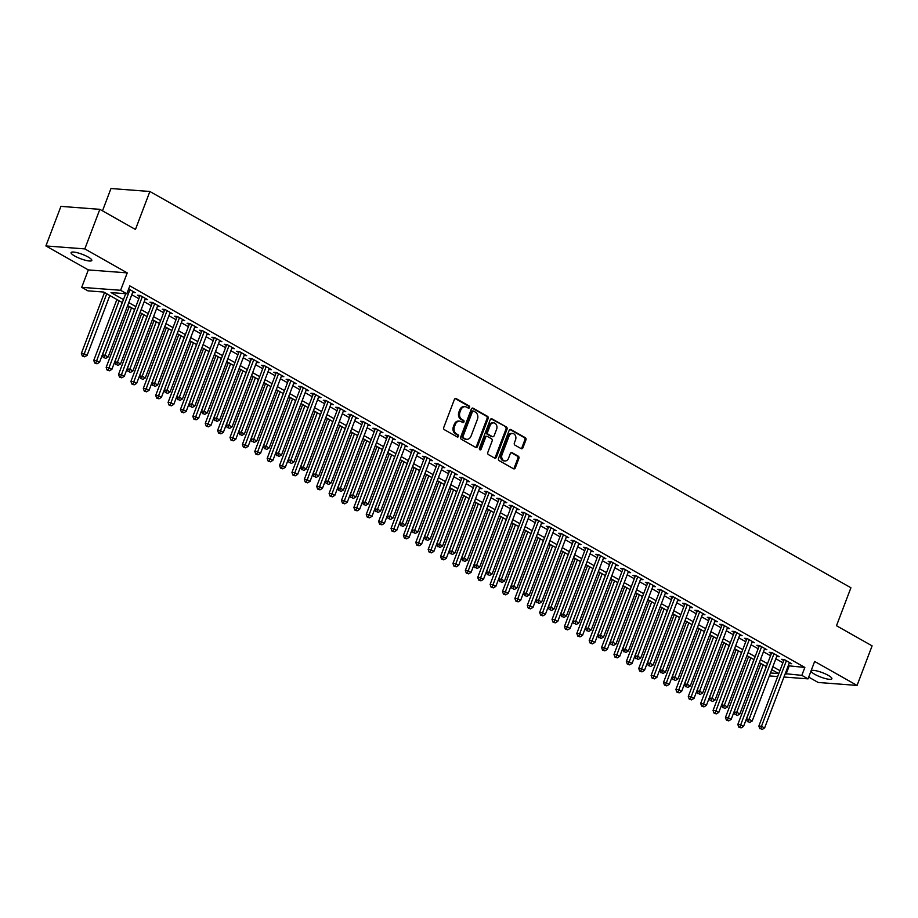 <?xml version="1.0" encoding="UTF-8"?>
<svg xmlns="http://www.w3.org/2000/svg" width="918" height="918" viewBox="0 0 918 918"><rect width="100%" height="100%" fill="white"/><g stroke="black" fill="none" stroke-linecap="round" stroke-linejoin="round"><path stroke-width="1.38" d="M469.534 407.489A1.193 0.941 94.4 0 0 469.098 405.928L456.177 398.619A1.698 1.354 94.4 0 0 454.376 399.491L443.75 427.455A1.698 1.354 94.4 0 0 444.381 429.693L457.302 436.991A1.193 0.941 94.4 0 0 458.128 434.822L456.453 433.87A5.439 4.315 94.4 0 1 454.444 426.698L455.339 424.368A5.439 4.315 94.4 0 1 459.643 421.144A5.439 4.315 94.4 0 1 461.111 421.603L462.787 422.544A1.193 0.941 94.4 0 0 463.613 420.375L461.938 419.423A5.439 4.315 94.4 0 1 459.941 412.251L460.825 409.921A5.439 4.315 94.4 0 1 465.128 406.697A5.439 4.315 94.4 0 1 466.596 407.156L468.272 408.097A1.193 0.941 94.4 0 0 469.534 407.489M468.054 407.971A1.193 0.941 94.4 0 0 468.042 405.848L455.19 398.573M457.084 436.876A1.193 0.941 94.4 0 0 457.072 434.742L455.397 433.789L456.453 433.87M462.569 422.418A1.193 0.941 94.4 0 0 462.557 420.295L460.882 419.342L461.938 419.423M828.243 675.35A11.085 2.352 -159.2 0 0 817.525 671.092A11.085 2.352 -159.2 0 0 811.145 670.909A11.085 2.352 -159.2 0 0 814.782 674.328A11.085 2.352 -159.2 0 0 825.5 678.597A11.085 2.352 -159.2 0 0 831.88 678.781A11.085 2.352 -159.2 0 0 828.243 675.35M88.185 257.04A11.085 2.352 -159.2 0 0 77.468 252.771A11.085 2.352 -159.2 0 0 71.088 252.588A11.085 2.352 -159.2 0 0 74.725 256.019A11.085 2.352 -159.2 0 0 85.443 260.276A11.085 2.352 -159.2 0 0 91.823 260.46A11.085 2.352 -159.2 0 0 88.185 257.04M521.137 448.638A1.698 1.354 94.4 0 0 522.939 447.777L525.922 439.929A1.698 1.354 94.4 0 0 525.303 437.691L510.947 429.578A1.698 1.354 94.4 0 0 509.146 430.45L498.52 458.415A1.698 1.354 94.4 0 0 499.151 460.652L513.495 468.754A1.698 1.354 94.4 0 0 515.296 467.893L518.899 458.415A1.698 1.354 94.4 0 0 518.28 456.177L512.141 452.7A1.698 1.354 94.4 0 0 510.328 453.572L508.549 458.266A4.544 3.603 94.4 0 1 504.946 460.974A4.544 3.603 94.4 0 1 502.043 454.594L509.031 436.188A4.544 3.603 94.4 0 1 512.634 433.491A4.544 3.603 94.4 0 1 515.537 439.86L514.367 442.935A1.698 1.354 94.4 0 0 514.998 445.173L521.137 448.638M788.241 665.768L804.845 667.443L801.839 675.361L808.035 678.861L783.961 677.025M99.844 209.338L84.812 248.904L45.9 245.944L60.932 206.378L99.844 209.338L135.451 229.466L149.875 191.483L850.917 587.75L836.493 625.732L872.1 645.859L857.068 685.425L814.645 661.453L808.035 678.861M45.9 245.944L88.323 269.915L127.235 272.887L84.812 248.904M127.235 272.887L120.614 290.295L126.81 293.794L111.032 292.59L123.46 299.612M804.845 667.443L129.817 285.888L126.81 293.794M488.112 418.562A1.698 1.354 94.4 0 0 487.492 416.313L473.137 408.212A1.698 1.354 94.4 0 0 471.336 409.072L460.71 437.037A1.698 1.354 94.4 0 0 461.341 439.274L475.685 447.387A1.698 1.354 94.4 0 0 477.486 446.515L488.112 418.562L487.056 418.482A1.698 1.354 94.4 0 0 486.437 416.233L472.15 408.166M492.048 418.895L506.392 427.008A1.698 1.354 94.4 0 1 507.023 429.245L496.397 457.21A1.698 1.354 94.4 0 1 494.584 458.071L488.445 454.605A1.698 1.354 94.4 0 1 487.825 452.367L492.128 441.019A1.698 1.354 94.4 0 0 491.509 438.781L487.435 436.475A1.698 1.354 94.4 0 0 485.633 437.347L481.147 449.154A1.193 0.941 94.4 0 1 479.437 448.191L490.235 419.755A1.698 1.354 94.4 0 1 492.048 418.895L491.107 418.826M808.701 677.105L818.156 682.464L857.068 685.425M132.64 292.463L135.198 292.658L128.646 288.952M145.021 299.463L147.58 299.658L140.156 295.458L137.528 295.252L139.685 296.48M157.414 306.463L159.973 306.658L152.537 302.458L149.909 302.251L152.078 303.479M169.796 313.463L172.354 313.658L164.919 309.458L162.291 309.251L164.46 310.479M182.177 320.462L184.736 320.657L177.312 316.458L174.684 316.262L176.853 317.479M194.57 327.462L197.129 327.657L189.693 323.457L187.065 323.262L189.234 324.479M206.952 334.462L209.511 334.657L202.086 330.457L199.447 330.262L201.616 331.49M219.345 341.462L221.904 341.657L214.468 337.457L211.84 337.262L214.009 338.49M231.726 348.473L234.285 348.668L226.849 344.457L224.221 344.261L226.39 345.489M244.108 355.473L246.667 355.668L239.242 351.468L236.614 351.261L238.783 352.489M256.501 362.472L259.06 362.667L251.624 358.468L248.996 358.261L251.165 359.489M268.882 369.472L271.441 369.667L264.017 365.467L261.378 365.261L263.546 366.489M281.275 376.472L283.834 376.667L276.398 372.467L273.771 372.26L275.939 373.488M293.657 383.472L296.216 383.667L288.78 379.467L286.152 379.272L288.321 380.488M306.038 390.471L308.597 390.666L301.173 386.467L298.545 386.271L300.702 387.488M318.431 397.471L320.99 397.666L313.554 393.466L310.927 393.271L313.095 394.499M330.813 404.471L333.372 404.666L325.936 400.466L323.308 400.271L325.477 401.499M343.194 411.482L345.753 411.677L338.329 407.477L335.701 407.271L337.87 408.499M355.587 418.482L358.146 418.677L350.71 414.477L348.083 414.27L350.251 415.498M367.969 425.482L370.528 425.677L363.103 421.477L360.464 421.27L362.633 422.498M380.362 432.481L382.921 432.676L375.485 428.476L372.857 428.27L375.026 429.498M392.743 439.481L395.302 439.676L387.866 435.476L385.239 435.281L387.407 436.498M405.125 446.481L407.684 446.676L400.259 442.476L397.632 442.281L399.789 443.497M417.518 453.481L420.077 453.676L412.641 449.476L410.013 449.281L412.182 450.509M429.899 460.48L432.458 460.675L425.023 456.476L422.395 456.28L424.564 457.508M442.281 467.491L444.84 467.687L437.416 463.475L434.788 463.28L436.957 464.508M454.674 474.491L457.233 474.686L449.797 470.486L447.169 470.28L449.338 471.508M467.055 481.491L469.614 481.686L462.19 477.486L459.551 477.28L461.72 478.507M479.448 488.491L482.007 488.686L474.572 484.486L471.944 484.279L474.113 485.507M491.83 495.49L494.389 495.686L486.953 491.486L484.325 491.279L486.494 492.507M504.211 502.49L506.77 502.685L499.346 498.485L496.718 498.29L498.887 499.507M516.604 509.49L519.163 509.685L511.728 505.485L509.1 505.29L511.269 506.506M528.986 516.49L531.545 516.685L524.121 512.485L521.481 512.29L523.65 513.518M541.379 523.49L543.938 523.685L536.502 519.485L533.874 519.29L536.043 520.517M553.761 530.501L556.319 530.696L548.884 526.484L546.256 526.289L548.425 527.517M566.142 537.5L568.701 537.696L561.277 533.496L558.649 533.289L560.806 534.517M578.535 544.5L581.094 544.695L573.658 540.495L571.03 540.289L573.199 541.517M590.917 551.5L593.476 551.695L586.04 547.495L583.412 547.289L585.581 548.516M603.298 558.5L605.857 558.695L598.433 554.495L595.805 554.288L597.974 555.516M615.691 565.499L618.25 565.695L610.814 561.495L608.186 561.3L610.355 562.516M628.073 572.499L630.632 572.694L623.207 568.494L620.568 568.299L622.737 569.516M640.466 579.499L643.025 579.694L635.589 575.494L632.961 575.299L635.13 576.527M652.847 586.499L655.406 586.694L647.97 582.494L645.343 582.299L647.511 583.527M665.229 593.51L667.788 593.705L660.363 589.505L657.736 589.299L659.893 590.526M677.622 600.51L680.181 600.705L672.745 596.505L670.117 596.298L672.286 597.526M690.003 607.509L692.562 607.705L685.126 603.505L682.499 603.298L684.667 604.526M702.385 614.509L704.944 614.704L697.519 610.504L694.892 610.298L697.06 611.526M714.778 621.509L717.337 621.704L709.901 617.504L707.273 617.309L709.442 618.525M727.159 628.509L729.718 628.704L722.294 624.504L719.666 624.309L721.823 625.525M739.552 635.508L742.111 635.704L734.675 631.504L732.048 631.309L734.216 632.536M751.934 642.508L754.493 642.703L747.057 638.503L744.429 638.308L746.598 639.536M764.315 649.519L766.874 649.715L759.45 645.503L756.822 645.308L758.991 646.536M776.708 656.519L779.267 656.714L771.831 652.514L769.204 652.308L771.372 653.536M131.779 294.712L138.847 298.706M144.172 301.712L151.229 305.705M156.553 308.712L163.622 312.705M168.946 315.712L176.004 319.705M181.328 322.711L188.385 326.705M193.709 329.711L200.778 333.704M206.102 336.711L213.16 340.704M218.484 343.722L225.553 347.704M230.866 350.722L237.934 354.715M243.259 357.722L250.316 361.715M255.64 364.721L262.709 368.715M268.033 371.721L275.09 375.714M280.415 378.721L287.472 382.714M292.796 385.721L299.865 389.714M305.189 392.72L312.246 396.714M317.571 399.732L324.639 403.713M329.964 406.731L337.021 410.725M342.345 413.731L349.402 417.724M354.727 420.731L361.795 424.724M367.12 427.731L374.177 431.724M379.501 434.73L386.57 438.724M391.883 441.73L398.951 445.723M404.276 448.73L411.333 452.723M416.657 455.73L423.726 459.723M429.05 462.741L436.107 466.723M441.432 469.741L448.489 473.734M453.813 476.74L460.882 480.734M466.206 483.74L473.263 487.733M478.588 490.74L485.656 494.733M490.981 497.74L498.038 501.733M503.362 504.739L510.419 508.733M515.744 511.739L522.812 515.732M528.137 518.739L535.194 522.732M540.518 525.75L547.576 529.732M552.9 532.75L559.969 536.743M565.293 539.75L572.35 543.743M577.674 546.749L584.743 550.743M590.067 553.749L597.125 557.742M602.449 560.749L609.506 564.742M614.83 567.749L621.899 571.742M627.224 574.748L634.281 578.742M639.605 581.76L646.674 585.741M651.987 588.759L659.055 592.753M664.38 595.759L671.437 599.752M676.761 602.759L683.83 606.752M689.154 609.759L696.211 613.752M701.536 616.758L708.593 620.752M713.917 623.758L720.986 627.751M726.31 630.758L733.367 634.751M738.692 637.758L745.76 641.751M751.085 644.769L758.142 648.751M763.466 651.769L770.523 655.762M775.848 658.768L782.916 662.762M789.09 663.519L791.649 663.714L784.224 659.514L781.585 659.308L783.754 660.535M149.875 191.483L110.963 188.523L102.495 210.842M122.323 302.573L103.677 292.039L87.898 290.834L81.713 287.334L120.614 290.295M88.323 269.915L81.713 287.334M777.672 676.543L769.341 675.9M785.234 673.674L801.839 675.361M128.772 302.619L135.841 306.612M141.165 309.618L148.223 313.612M153.547 316.63L160.616 320.623M165.94 323.629L172.997 327.623M178.322 330.629L185.379 334.622M190.703 337.629L197.772 341.622M203.096 344.629L210.153 348.622M215.478 351.628L222.546 355.622M227.871 358.628L234.928 362.621M240.252 365.628L247.309 369.621M252.634 372.639L259.702 376.621M265.027 379.639L272.084 383.632M277.408 386.639L284.477 390.632M289.79 393.638L296.858 397.632M302.183 400.638L309.24 404.631M314.564 407.638L321.633 411.631M326.957 414.638L334.014 418.631M339.339 421.637L346.396 425.631M351.72 428.637L358.789 432.63M364.113 435.648L371.17 439.63M376.495 442.648L383.563 446.641M388.876 449.648L395.945 453.641M401.269 456.648L408.326 460.641M413.651 463.647L420.719 467.641M426.044 470.647L433.101 474.64M438.425 477.647L445.482 481.64M450.807 484.647L457.875 488.64M463.2 491.646L470.257 495.64M475.581 498.658L482.65 502.651M487.974 505.657L495.031 509.651M500.356 512.657L507.413 516.65M512.737 519.657L519.806 523.65M525.13 526.657L532.188 530.65M537.512 533.656L544.581 537.65M549.893 540.656L556.962 544.649M562.286 547.656L569.344 551.649M574.668 554.667L581.737 558.649M587.061 561.667L594.118 565.66M599.443 568.667L606.5 572.66M611.824 575.666L618.893 579.66M624.217 582.666L631.274 586.659M636.599 589.666L643.667 593.659M648.992 596.666L656.049 600.659M661.373 603.665L668.43 607.659M673.755 610.665L680.823 614.658M686.148 617.676L693.205 621.658M698.529 624.676L705.586 628.669M710.911 631.676L717.979 635.669M723.304 638.676L730.361 642.669M735.685 645.675L742.754 649.669M748.078 652.675L755.135 656.668M760.46 659.675L767.517 663.668M772.841 666.675L779.91 670.668M770.454 672.963L778.705 673.594L771.717 669.647M766.392 666.629L759.335 662.635M754.011 659.629L746.942 655.636M741.629 652.629L734.561 648.636M729.236 645.629L722.179 641.636M716.855 638.63L709.786 634.636M704.462 631.63L697.405 627.637M692.08 624.63L685.023 620.637M679.699 617.63L672.63 613.637M667.306 610.619L660.249 606.637M654.924 603.619L647.856 599.626M642.531 596.62L635.474 592.626M630.15 589.62L623.092 585.627M617.768 582.62L610.7 578.627M605.375 575.62L598.318 571.627M592.994 568.621L585.936 564.627M580.612 561.621L573.543 557.628M568.219 554.621L561.162 550.628M555.838 547.61L548.769 543.628M543.445 540.61L536.387 536.617M531.063 533.61L524.006 529.617M518.681 526.611L511.613 522.617M506.288 519.611L499.231 515.618M493.907 512.611L486.838 508.618M481.525 505.611L474.457 501.618M469.132 498.612L462.075 494.618M456.751 491.612L449.682 487.619M444.358 484.601L437.301 480.607M431.976 477.601L424.919 473.608M419.595 470.601L412.526 466.608M407.202 463.601L400.145 459.608M394.82 456.602L387.752 452.608M382.427 449.602L375.37 445.609M370.046 442.602L362.989 438.609M357.664 435.602L350.596 431.609M345.271 428.591L338.214 424.609M332.89 421.591L325.821 417.598M320.508 414.592L313.44 410.598M308.115 407.592L301.058 403.599M295.734 400.592L288.665 396.599M283.341 393.592L276.284 389.599M270.959 386.593L263.902 382.599M258.578 379.593L251.509 375.6M246.185 372.593L239.128 368.6M233.803 365.582L226.735 361.6M221.422 358.582L214.353 354.589M209.029 351.583L201.971 347.589M196.647 344.583L189.578 340.589M184.254 337.583L177.197 333.59M171.873 330.583L164.815 326.59M159.491 323.584L152.422 319.59M147.098 316.584L140.041 312.59M134.716 309.573L127.648 305.591M789.078 666.239L786.072 674.156M465.128 406.697L464.072 406.617A5.439 4.315 94.4 0 0 459.769 409.841L460.825 409.921M460.882 419.342A5.439 4.315 94.4 0 1 458.885 412.171L459.769 409.841M459.643 421.144L458.587 421.064A5.439 4.315 94.4 0 0 454.284 424.288L455.339 424.368M455.397 433.789A5.439 4.315 94.4 0 1 453.4 426.618L454.284 424.288M475.627 447.353A1.698 1.354 94.4 0 0 476.442 446.446L487.056 418.482M473.654 411.138A1.193 0.941 94.4 0 0 472.391 411.746L463.062 436.291A1.193 0.941 94.4 0 0 463.498 437.863L465.265 438.85A5.439 4.315 94.4 0 0 466.734 439.309A5.439 4.315 94.4 0 0 471.049 436.084L477.417 419.308A5.439 4.315 94.4 0 0 475.421 412.136L473.654 411.138M472.598 411.057A1.193 0.941 94.4 0 0 471.336 411.666L472.391 411.746M466.734 439.309L465.69 439.229A5.439 4.315 94.4 0 1 464.21 438.781L462.454 437.783A1.193 0.941 94.4 0 1 462.018 436.211L471.336 411.666M491.05 418.849L506.392 427.008M494.538 458.036A1.698 1.354 94.4 0 0 495.341 457.13L505.967 429.165A1.698 1.354 94.4 0 0 505.336 426.927M486.379 436.394A1.698 1.354 94.4 0 0 484.578 437.266L480.091 449.074L481.147 449.154M496.604 429.257A4.544 3.603 94.4 0 0 493.7 422.877A4.544 3.603 94.4 0 0 490.097 425.573L487.63 432.068A1.698 1.354 94.4 0 0 488.261 434.306L492.335 436.601A1.698 1.354 94.4 0 0 494.136 435.74L496.604 429.257M493.7 422.877L492.645 422.796A4.544 3.603 94.4 0 0 489.042 425.493L490.097 425.573M492.794 436.75L491.738 436.67A1.698 1.354 94.4 0 1 491.279 436.52L487.206 434.225A1.698 1.354 94.4 0 1 486.586 431.988L489.042 425.493M512.634 433.491L511.578 433.411A4.544 3.603 94.4 0 0 507.987 436.107L509.031 436.188M504.946 460.974L503.89 460.893A4.544 3.603 94.4 0 1 500.987 454.513L507.987 436.107M513.437 468.731A1.698 1.354 94.4 0 0 514.252 467.813L517.844 458.334A1.698 1.354 94.4 0 0 517.224 456.097L511.142 452.654M521.08 448.615A1.698 1.354 94.4 0 0 521.894 447.697L524.866 439.848A1.698 1.354 94.4 0 0 524.247 437.611L509.96 429.532M104.514 292.509L81.381 353.396L84.008 353.602L87.107 355.346L109.839 295.516M106.74 293.76L83.366 356.115L82.322 356.035L84.605 356.815L83.366 356.115M87.107 355.346L84.605 356.815M82.322 356.035L81.381 353.396M125.697 293.714L102.414 355.002L105.042 355.197L129.931 289.675M104.4 357.722L105.639 358.422L104.4 357.722L105.042 355.197L108.14 356.953L133.03 291.431M102.414 355.002L103.355 357.641M105.639 358.422L108.14 356.953M116.896 299.509L93.774 360.395L96.401 360.602L99.5 362.346L122.22 302.515M119.122 300.771L95.759 363.115L94.703 363.035L96.998 363.815L95.759 363.115M99.5 362.346L96.998 363.815M94.703 363.035L93.774 360.395M129.289 306.509L106.155 367.395L108.783 367.602L111.881 369.346L134.613 309.515M131.515 307.771L108.14 370.126L107.096 370.046L109.38 370.826L108.14 370.126M111.881 369.346L109.38 370.826M107.096 370.046L106.155 367.395M141.67 313.508L118.537 374.395L121.165 374.601L124.263 376.346L146.995 316.515M143.897 314.771L120.533 377.126L119.478 377.046L121.773 377.826L120.533 377.126M124.263 376.346L121.773 377.826M119.478 377.046L118.537 374.395M154.052 320.508L130.93 381.406L133.558 381.601L136.656 383.357L159.376 323.515M156.278 321.77L132.915 384.126L131.859 384.045L134.154 384.826L132.915 384.126M136.656 383.357L134.154 384.826M131.859 384.045L130.93 381.406M140.087 295.447L114.796 362.002L117.435 362.197L142.324 296.675M116.793 364.721L118.032 365.421L116.793 364.721L117.435 362.197L120.522 363.953L145.411 298.43M114.796 362.002L115.737 364.641M118.032 365.421L120.522 363.953M152.468 302.447L127.189 369.002L129.817 369.208L154.706 303.686M129.174 371.721L130.413 372.421L129.174 371.721L129.817 369.208L132.915 370.952L157.804 305.43M127.189 369.002L128.118 371.641M130.413 372.421L132.915 370.952M164.85 309.446L139.57 376.001L142.198 376.208L167.087 310.686M141.556 378.721L142.795 379.432L141.556 378.721L142.198 376.208L145.296 377.952L170.186 312.43M139.57 376.001L140.511 378.652M142.795 379.432L145.296 377.952M177.243 316.458L151.963 383.001L154.591 383.208L179.48 317.685M153.949 385.732L155.188 386.432L153.949 385.732L154.591 383.208L157.689 384.952L182.579 319.43M151.963 383.001L152.893 385.652M155.188 386.432L157.689 384.952M166.445 327.508L143.311 388.406L145.939 388.601L149.037 390.357L171.769 330.526M168.671 328.77L145.296 391.125L144.252 391.045L146.536 391.825L145.296 391.125M149.037 390.357L146.536 391.825M144.252 391.045L143.311 388.406M189.624 323.457L164.345 390.001L166.973 390.207L191.862 324.685M166.33 392.732L167.569 393.432L166.33 392.732L166.973 390.207L170.071 391.952L194.96 326.429M164.345 390.001L165.286 392.652M167.569 393.432L170.071 391.952M178.826 334.508L155.704 395.406L158.332 395.601L161.419 397.356L184.151 337.526M181.053 335.77L157.689 398.125L156.634 398.045L158.929 398.825L157.689 398.125M161.419 397.356L158.929 398.825M156.634 398.045L155.704 395.406M202.006 330.457L176.726 397.012L179.354 397.207L204.244 331.685M178.723 399.732L179.962 400.432L178.723 399.732L179.354 397.207L182.452 398.963L207.342 333.441M176.726 397.012L177.667 399.651M179.962 400.432L182.452 398.963M191.219 341.519L168.086 402.405L170.714 402.6L173.812 404.356L196.532 344.525M193.446 342.77L170.071 405.125L169.015 405.045L171.31 405.825L170.071 405.125M173.812 404.356L171.31 405.825M169.015 405.045L168.086 402.405M214.399 337.457L189.119 404.012L191.747 404.207L216.637 338.685M191.105 406.731L192.344 407.431L191.105 406.731L191.747 404.207L194.846 405.963L219.735 340.44M189.119 404.012L190.049 406.651M192.344 407.431L194.846 405.963M203.601 348.519L180.467 409.405L183.095 409.6L186.193 411.356L208.925 351.525M205.827 349.769L182.452 412.125L181.408 412.044L183.692 412.825L182.452 412.125M186.193 411.356L183.692 412.825M181.408 412.044L180.467 409.405M226.78 344.457L201.501 411.012L204.129 411.207L229.018 345.684M203.486 413.731L204.725 414.431L203.486 413.731L204.129 411.207L207.227 412.962L232.116 347.44M201.501 411.012L202.442 413.651M204.725 414.431L207.227 412.962M215.982 355.518L192.86 416.405L195.488 416.611L198.586 418.356L221.307 358.525M218.209 356.781L194.846 419.124L193.79 419.044L196.085 419.824L194.846 419.124M198.586 418.356L196.085 419.824M193.79 419.044L192.86 416.405M239.173 351.456L213.894 418.011L216.522 418.206L241.411 352.684M215.879 420.731L217.118 421.431L215.879 420.731L216.522 418.206L219.609 419.962L244.498 354.44M213.894 418.011L214.823 420.651M217.118 421.431L219.609 419.962M228.375 362.518L205.242 423.405L207.87 423.611L210.968 425.355L233.7 365.525M230.602 363.78L207.227 426.136L206.183 426.055L208.466 426.836L207.227 426.136M210.968 425.355L208.466 426.836M206.183 426.055L205.242 423.405M251.555 358.456L226.276 425.011L228.903 425.206L253.793 359.684M228.261 427.731L229.5 428.431L228.261 427.731L228.903 425.206L232.002 426.962L256.891 361.44M226.276 425.011L227.205 427.65M229.5 428.431L232.002 426.962M240.757 369.518L217.623 430.404L220.263 430.611L223.349 432.355L246.081 372.524M242.983 370.78L219.62 433.135L218.564 433.055L220.859 433.835L219.62 433.135M223.349 432.355L220.859 433.835M218.564 433.055L217.623 430.404M263.936 365.456L238.657 432.011L241.285 432.217L266.174 366.695M240.642 434.73L241.882 435.43L240.642 434.73L241.285 432.217L244.383 433.962L269.272 368.439M238.657 432.011L239.598 434.65M241.882 435.43L244.383 433.962M253.138 376.518L230.016 437.404L232.644 437.611L235.742 439.355L258.463 379.524M255.376 377.78L232.002 440.135L230.946 440.055L233.241 440.835L232.002 440.135M235.742 439.355L233.241 440.835M230.946 440.055L230.016 437.404M276.329 372.456L251.05 439.011L253.678 439.217L278.567 373.695M253.035 441.742L254.275 442.442L253.035 441.742L253.678 439.217L256.776 440.961L281.665 375.439M251.05 439.011L251.98 441.661M254.275 442.442L256.776 440.961M288.711 379.467L263.432 446.01L266.059 446.217L290.949 380.695M265.417 448.741L266.656 449.441L265.417 448.741L266.059 446.217L269.158 447.961L294.047 382.439M263.432 446.01L264.373 448.661M266.656 449.441L269.158 447.961M301.104 386.467L275.813 453.01L278.452 453.217L303.342 387.694M277.81 455.741L279.049 456.441L277.81 455.741L278.452 453.217L281.539 454.961L306.428 389.439M275.813 453.01L276.754 455.661M279.049 456.441L281.539 454.961M265.531 383.517L242.398 444.415L245.026 444.61L248.124 446.366L270.856 386.535M267.758 384.78L244.383 447.135L243.339 447.055L245.622 447.835L244.383 447.135M248.124 446.366L245.622 447.835M243.339 447.055L242.398 444.415M277.913 390.517L254.791 451.415L257.419 451.61L260.517 453.366L283.237 393.535M280.139 391.779L256.776 454.135L255.72 454.054L258.015 454.835L256.776 454.135M260.517 453.366L258.015 454.835M255.72 454.054L254.791 451.415M290.306 397.528L267.172 458.415L269.8 458.61L272.898 460.366L295.63 400.535M292.532 398.779L269.158 461.134L268.113 461.054L270.397 461.834L269.158 461.134M272.898 460.366L270.397 461.834M268.113 461.054L267.172 458.415M313.486 393.466L288.206 460.021L290.834 460.216L315.723 394.694M290.191 462.741L291.431 463.441L290.191 462.741L290.834 460.216L293.932 461.972L318.821 396.45M288.206 460.021L289.136 462.661M291.431 463.441L293.932 461.972M302.688 404.528L279.554 465.415L282.182 465.61L285.28 467.365L308.012 407.535M304.914 405.779L281.551 468.134L280.495 468.054L282.778 468.834L281.551 468.134M285.28 467.365L282.778 468.834M280.495 468.054L279.554 465.415M325.867 400.466L300.588 467.021L303.215 467.216L328.105 401.694M302.573 469.741L303.812 470.441L302.573 469.741L303.215 467.216L306.314 468.972L331.203 403.45M300.588 467.021L301.529 469.66M303.812 470.441L306.314 468.972M315.069 411.528L291.947 472.414L294.575 472.621L297.673 474.365L320.393 414.534M317.295 412.779L293.932 475.134L292.876 475.054L295.171 475.834L293.932 475.134M297.673 474.365L295.171 475.834M292.876 475.054L291.947 472.414M338.26 407.466L312.981 474.021L315.608 474.216L340.498 408.694M314.966 476.74L316.205 477.44L314.966 476.74L315.608 474.216L318.707 475.972L343.596 410.449M312.981 474.021L313.91 476.66M316.205 477.44L318.707 475.972M327.462 418.528L304.328 479.414L306.956 479.621L310.054 481.365L332.786 421.534M329.688 419.79L306.314 482.134L305.269 482.053L307.553 482.834L306.314 482.134M310.054 481.365L307.553 482.834M305.269 482.053L304.328 479.414M350.642 414.466L325.362 481.021L327.99 481.216L352.879 415.693M327.347 483.74L328.587 484.44L327.347 483.74L327.99 481.216L331.088 482.971L355.977 417.449M325.362 481.021L326.303 483.66M328.587 484.44L331.088 482.971M339.844 425.527L316.71 486.414L319.349 486.62L322.436 488.365L345.168 428.534M342.07 426.79L318.707 489.145L317.651 489.064L319.946 489.845L318.707 489.145M322.436 488.365L319.946 489.845M317.651 489.064L316.71 486.414M363.023 421.465L337.744 488.02L340.371 488.227L365.261 422.705M339.74 490.74L340.968 491.44L339.74 490.74L340.371 488.227L343.47 489.971L368.359 424.449M337.744 488.02L338.685 490.66M340.968 491.44L343.47 489.971M352.237 432.527L329.103 493.414L331.731 493.62L334.829 495.364L357.55 435.534M354.463 433.789L331.088 496.145L330.032 496.064L332.327 496.845L331.088 496.145M334.829 495.364L332.327 496.845M330.032 496.064L329.103 493.414M375.416 428.465L350.137 495.02L352.764 495.227L377.654 429.704M352.122 497.74L353.361 498.44L352.122 497.74L352.764 495.227L355.863 496.971L380.752 431.449M350.137 495.02L351.066 497.659M353.361 498.44L355.863 496.971M364.618 439.527L341.485 500.413L344.112 500.62L347.211 502.364L369.943 442.533M366.844 440.789L343.47 503.144L342.425 503.064L344.709 503.844L343.47 503.144M347.211 502.364L344.709 503.844M342.425 503.064L341.485 500.413M387.798 435.476L362.518 502.02L365.146 502.226L390.035 436.704M364.503 504.751L365.743 505.451L364.503 504.751L365.146 502.226L368.244 503.971L393.134 438.448M362.518 502.02L363.459 504.671M365.743 505.451L368.244 503.971M377 446.527L353.878 507.424L356.505 507.62L359.604 509.375L382.324 449.545M379.226 447.789L355.863 510.144L354.807 510.064L357.102 510.844L355.863 510.144M359.604 509.375L357.102 510.844M354.807 510.064L353.878 507.424M400.191 442.476L374.9 509.02L377.539 509.226L402.428 443.704M376.896 511.751L378.136 512.451L376.896 511.751L377.539 509.226L380.626 510.97L405.515 445.448M374.9 509.02L375.841 511.67M378.136 512.451L380.626 510.97M389.393 453.526L366.259 514.424L368.887 514.619L371.985 516.375L394.717 456.544M391.619 454.789L368.244 517.144L367.2 517.063L369.484 517.844L368.244 517.144M371.985 516.375L369.484 517.844M367.2 517.063L366.259 514.424M401.774 460.538L378.641 521.424L381.268 521.619L384.367 523.375L407.099 463.544M404 461.788L380.637 524.144L379.582 524.063L381.877 524.844L380.637 524.144M384.367 523.375L381.877 524.844M379.582 524.063L378.641 521.424M414.156 467.537L391.034 528.424L393.661 528.619L396.76 530.375L419.48 470.544M416.382 468.788L393.019 531.143L391.963 531.063L394.258 531.843L393.019 531.143M396.76 530.375L394.258 531.843M391.963 531.063L391.034 528.424M412.572 449.476L387.293 516.031L389.921 516.226L414.81 450.704M389.278 518.75L390.517 519.45L389.278 518.75L389.921 516.226L393.019 517.981L417.908 452.459M387.293 516.031L388.222 518.67M390.517 519.45L393.019 517.981M424.954 456.476L399.674 523.03L402.302 523.226L427.191 457.703M401.659 525.75L402.899 526.45L401.659 525.75L402.302 523.226L405.4 524.981L430.29 459.459M399.674 523.03L400.615 525.67M402.899 526.45L405.4 524.981M437.347 463.475L412.067 530.03L414.695 530.225L439.584 464.703M414.052 532.75L415.292 533.45L414.052 532.75L414.695 530.225L417.793 531.981L442.683 466.459M412.067 530.03L412.997 532.669M415.292 533.45L417.793 531.981M426.549 474.537L403.415 535.423L406.043 535.63L409.141 537.374L431.873 477.544M428.775 475.788L405.4 538.143L404.356 538.063L406.64 538.843L405.4 538.143M409.141 537.374L406.64 538.843M404.356 538.063L403.415 535.423M449.728 470.475L424.449 537.03L427.077 537.225L451.966 471.703M426.434 539.75L427.673 540.45L426.434 539.75L427.077 537.225L430.175 538.981L455.064 473.459M424.449 537.03L425.39 539.669M427.673 540.45L430.175 538.981M438.93 481.537L415.808 542.423L418.436 542.63L421.523 544.374L444.255 484.543M441.156 482.799L417.793 545.143L416.738 545.062L419.033 545.843L417.793 545.143M421.523 544.374L419.033 545.843M416.738 545.062L415.808 542.423M462.11 477.475L436.83 544.03L439.458 544.225L464.347 478.703M438.827 546.749L440.066 547.449L438.827 546.749L439.458 544.225L442.556 545.981L467.446 480.458M436.83 544.03L437.771 546.669M440.066 547.449L442.556 545.981M451.323 488.537L428.19 549.423L430.817 549.63L433.916 551.374L456.636 491.543M453.549 489.799L430.175 552.154L429.119 552.074L431.414 552.854L430.175 552.154M433.916 551.374L431.414 552.854M429.119 552.074L428.19 549.423M474.503 484.474L449.223 551.029L451.851 551.236L476.74 485.714M451.208 553.749L452.448 554.449L451.208 553.749L451.851 551.236L454.949 552.98L479.839 487.458M449.223 551.029L450.153 553.669M452.448 554.449L454.949 552.98M463.705 495.536L440.571 556.423L443.199 556.629L446.297 558.374L469.029 498.543M465.931 496.799L442.556 559.154L441.512 559.073L443.796 559.854L442.556 559.154M446.297 558.374L443.796 559.854M441.512 559.073L440.571 556.423M486.884 491.474L461.605 558.029L464.233 558.236L489.122 492.714M463.59 560.76L464.829 561.46L463.59 560.76L464.233 558.236L467.331 559.98L492.22 494.458M461.605 558.029L462.546 560.68M464.829 561.46L467.331 559.98M476.086 502.536L452.964 563.434L455.592 563.629L458.69 565.385L481.411 505.543M478.312 503.798L454.949 566.154L453.894 566.073L456.189 566.854L454.949 566.154M458.69 565.385L456.189 566.854M453.894 566.073L452.964 563.434M488.479 509.536L465.346 570.434L467.973 570.629L471.072 572.384L493.804 512.554M490.705 510.798L467.331 573.153L466.287 573.073L468.57 573.853L467.331 573.153M471.072 572.384L468.57 573.853M466.287 573.073L465.346 570.434M500.861 516.536L477.727 577.433L480.366 577.629L483.453 579.384L506.185 519.554M503.087 517.798L479.724 580.153L478.668 580.073L480.963 580.853L479.724 580.153M483.453 579.384L480.963 580.853M478.668 580.073L477.727 577.433M499.277 498.485L473.998 565.029L476.626 565.236L501.515 499.713M475.983 567.76L477.222 568.46L475.983 567.76L476.626 565.236L479.712 566.98L504.602 501.457M473.998 565.029L474.927 567.68M477.222 568.46L479.712 566.98M511.659 505.485L486.379 572.029L489.007 572.235L513.896 506.713M488.365 574.76L489.604 575.46L488.365 574.76L489.007 572.235L492.105 573.979L516.995 508.457M486.379 572.029L487.309 574.679M489.604 575.46L492.105 573.979M524.04 512.485L498.761 579.04L501.389 579.235L526.278 513.713M500.746 581.76L501.985 582.46L500.746 581.76L501.389 579.235L504.487 580.991L529.376 515.468M498.761 579.04L499.702 581.679M501.985 582.46L504.487 580.991M513.242 523.547L490.12 584.433L492.748 584.628L495.846 586.384L518.567 526.553M515.48 524.798L492.105 587.153L491.05 587.072L493.345 587.853L492.105 587.153M495.846 586.384L493.345 587.853M491.05 587.072L490.12 584.433M536.433 519.485L511.154 586.04L513.782 586.235L538.671 520.713M513.139 588.759L514.378 589.459L513.139 588.759L513.782 586.235L516.88 587.99L541.769 522.468M511.154 586.04L512.083 588.679M514.378 589.459L516.88 587.99M525.635 530.547L502.502 591.433L505.129 591.628L508.228 593.384L530.96 533.553M527.861 531.797L504.487 594.153L503.443 594.072L505.726 594.853L504.487 594.153M508.228 593.384L505.726 594.853M503.443 594.072L502.502 591.433M548.815 526.484L523.535 593.039L526.163 593.235L551.052 527.712M525.521 595.759L526.76 596.459L525.521 595.759L526.163 593.235L529.261 594.99L554.151 529.468M523.535 593.039L524.476 595.679M526.76 596.459L529.261 594.99M538.017 537.546L514.895 598.433L517.523 598.639L520.621 600.383L543.341 540.553M540.243 538.809L516.88 601.152L515.824 601.072L518.119 601.852L516.88 601.152M520.621 600.383L518.119 601.852M515.824 601.072L514.895 598.433M561.208 533.484L535.917 600.039L538.556 600.234L563.445 534.712M537.914 602.759L539.153 603.459L537.914 602.759L538.556 600.234L541.643 601.99L566.532 536.468M535.917 600.039L536.858 602.678M539.153 603.459L541.643 601.99M550.41 544.546L527.276 605.432L529.904 605.639L533.002 607.383L555.734 547.553M552.636 545.808L529.261 608.164L528.217 608.083L530.501 608.864L529.261 608.164M533.002 607.383L530.501 608.864M528.217 608.083L527.276 605.432M573.589 540.484L548.31 607.039L550.938 607.234L575.827 541.712M550.295 609.759L551.534 610.459L550.295 609.759L550.938 607.234L554.036 608.99L578.925 543.467M548.31 607.039L549.239 609.678M551.534 610.459L554.036 608.99M562.791 551.546L539.658 612.432L542.286 612.639L545.384 614.383L568.116 554.552M565.018 552.808L541.654 615.163L540.599 615.083L542.882 615.863L541.654 615.163M545.384 614.383L542.882 615.863M540.599 615.083L539.658 612.432M585.971 547.484L560.691 614.039L563.319 614.245L588.208 548.723M562.677 616.758L563.916 617.458L562.677 616.758L563.319 614.245L566.417 615.989L591.307 550.467M560.691 614.039L561.632 616.678M563.916 617.458L566.417 615.989M575.173 558.546L552.051 619.432L554.679 619.639L557.777 621.383L580.497 561.552M577.399 559.808L554.036 622.163L552.98 622.083L555.275 622.863L554.036 622.163M557.777 621.383L555.275 622.863M552.98 622.083L552.051 619.432M598.364 554.483L573.084 621.038L575.712 621.245L600.601 555.723M575.07 623.77L576.309 624.47L575.07 623.77L575.712 621.245L578.81 622.989L603.7 557.467M573.084 621.038L574.014 623.689M576.309 624.47L578.81 622.989M587.566 565.545L564.432 626.443L567.06 626.638L570.158 628.394L592.89 568.563M589.792 566.808L566.417 629.163L565.373 629.082L567.657 629.863L566.417 629.163M570.158 628.394L567.657 629.863M565.373 629.082L564.432 626.443M610.745 561.495L585.466 628.038L588.094 628.245L612.983 562.723M587.451 630.769L588.69 631.469L587.451 630.769L588.094 628.245L591.192 629.989L616.081 564.467M585.466 628.038L586.407 630.689M588.69 631.469L591.192 629.989M599.947 572.545L576.814 633.443L579.453 633.638L582.54 635.394L605.272 575.563M602.174 573.807L578.81 636.163L577.755 636.082L580.05 636.862L578.81 636.163M582.54 635.394L580.05 636.862M577.755 636.082L576.814 633.443M623.127 568.494L597.847 635.038L600.475 635.245L625.365 569.722M599.844 637.769L601.072 638.469L599.844 637.769L600.475 635.245L603.574 636.989L628.463 571.466M597.847 635.038L598.788 637.689M601.072 638.469L603.574 636.989M612.34 579.556L589.207 640.443L591.835 640.638L594.933 642.393L617.653 582.563M614.567 580.807L591.192 643.162L590.136 643.082L592.431 643.862L591.192 643.162M594.933 642.393L592.431 643.862M590.136 643.082L589.207 640.443M635.52 575.494L610.24 642.049L612.868 642.244L637.758 576.722M612.226 644.769L613.465 645.469L612.226 644.769L612.868 642.244L615.967 644L640.856 578.478M610.24 642.049L611.17 644.688M613.465 645.469L615.967 644M624.722 586.556L601.588 647.442L604.216 647.638L607.314 649.393L630.046 589.563M626.948 587.807L603.574 650.162L602.529 650.082L604.813 650.862L603.574 650.162M607.314 649.393L604.813 650.862M602.529 650.082L601.588 647.442M647.901 582.494L622.622 649.049L625.25 649.244L650.139 583.722M624.607 651.769L625.846 652.468L624.607 651.769L625.25 649.244L628.348 651L653.237 585.477M622.622 649.049L623.563 651.688M625.846 652.468L628.348 651M637.103 593.556L613.981 654.442L616.609 654.649L619.707 656.393L642.428 596.562M639.33 594.807L615.967 657.162L614.911 657.081L617.206 657.862L615.967 657.162M619.707 656.393L617.206 657.862M614.911 657.081L613.981 654.442M660.294 589.494L635.004 656.049L637.643 656.244L662.532 590.722M637 658.768L638.24 659.468L637 658.768L637.643 656.244L640.73 657.999L665.619 592.477M635.004 656.049L635.945 658.688M638.24 659.468L640.73 657.999M649.496 600.556L626.363 661.442L628.991 661.649L632.089 663.393L654.821 603.562M651.723 601.818L628.348 664.162L627.304 664.081L629.587 664.861L628.348 664.162M632.089 663.393L629.587 664.861M627.304 664.081L626.363 661.442M672.676 596.493L647.397 663.048L650.024 663.244L674.914 597.721M649.382 665.768L650.621 666.468L649.382 665.768L650.024 663.244L653.123 664.999L678.012 599.477M647.397 663.048L648.326 665.688M650.621 666.468L653.123 664.999M661.878 607.555L638.744 668.442L641.372 668.648L644.47 670.392L667.202 610.562M664.104 608.818L640.741 671.173L639.685 671.092L641.98 671.873L640.741 671.173M644.47 670.392L641.98 671.873M639.685 671.092L638.744 668.442M685.058 603.493L659.778 670.048L662.406 670.255L687.295 604.732M661.763 672.768L663.003 673.468L661.763 672.768L662.406 670.255L665.504 671.999L690.393 606.477M659.778 670.048L660.719 672.687M663.003 673.468L665.504 671.999M674.26 614.555L651.137 675.441L653.765 675.648L656.863 677.392L679.584 617.562M676.497 615.817L653.123 678.173L652.067 678.092L654.362 678.872L653.123 678.173M656.863 677.392L654.362 678.872M652.067 678.092L651.137 675.441M697.45 610.493L672.171 677.048L674.799 677.255L699.688 611.732M674.156 679.768L675.396 680.467L674.156 679.768L674.799 677.255L677.897 678.999L702.786 613.476M672.171 677.048L673.101 679.687M675.396 680.467L677.897 678.999M686.653 621.555L663.519 682.441L666.147 682.648L669.245 684.392L691.977 624.561M688.879 622.817L665.504 685.172L664.46 685.092L666.743 685.872L665.504 685.172M669.245 684.392L666.743 685.872M664.46 685.092L663.519 682.441M709.832 617.504L684.553 684.048L687.18 684.254L712.07 618.732M686.538 686.779L687.777 687.479L686.538 686.779L687.18 684.254L690.279 685.998L715.168 620.476M684.553 684.048L685.494 686.698M687.777 687.479L690.279 685.998M699.034 628.555L675.912 689.452L678.54 689.647L681.626 691.403L704.358 631.573M701.26 629.817L677.897 692.172L676.841 692.092L679.136 692.872L677.897 692.172M681.626 691.403L679.136 692.872M676.841 692.092L675.912 689.452M722.214 624.504L696.934 691.047L699.562 691.254L724.463 625.732M698.931 693.779L700.17 694.478L698.931 693.779L699.562 691.254L702.66 692.998L727.549 627.476M696.934 691.047L697.875 693.698M700.17 694.478L702.66 692.998M711.427 635.554L688.293 696.452L690.921 696.647L694.019 698.403L716.74 638.572M713.653 636.817L690.279 699.172L689.223 699.091L691.518 699.872L690.279 699.172M694.019 698.403L691.518 699.872M689.223 699.091L688.293 696.452M734.607 631.504L709.327 698.059L711.955 698.254L736.844 632.731M711.312 700.778L712.552 701.478L711.312 700.778L711.955 698.254L715.053 700.009L739.942 634.487M709.327 698.059L710.257 700.698M712.552 701.478L715.053 700.009M723.809 642.566L700.675 703.452L703.303 703.647L706.401 705.403L729.133 645.572M726.035 643.816L702.672 706.171L701.616 706.091L703.899 706.871L702.672 706.171M706.401 705.403L703.899 706.871M701.616 706.091L700.675 703.452M746.988 638.503L721.709 705.058L724.336 705.254L749.226 639.731M723.694 707.778L724.933 708.478L723.694 707.778L724.336 705.254L727.435 707.009L752.324 641.487M721.709 705.058L722.65 707.698M724.933 708.478L727.435 707.009M736.19 649.565L713.068 710.452L715.696 710.647L718.794 712.402L741.514 652.572M738.416 650.816L715.053 713.171L713.997 713.091L716.292 713.871L715.053 713.171M718.794 712.402L716.292 713.871M713.997 713.091L713.068 710.452M759.381 645.503L734.102 712.058L736.729 712.253L761.619 646.731M736.087 714.778L737.326 715.478L736.087 714.778L736.729 712.253L739.816 714.009L764.705 648.487M734.102 712.058L735.031 714.697M737.326 715.478L739.816 714.009M748.583 656.565L725.45 717.451L728.077 717.658L731.176 719.402L753.908 659.572M750.809 657.816L727.435 720.171L726.39 720.091L728.674 720.871L727.435 720.171M731.176 719.402L728.674 720.871M726.39 720.091L725.45 717.451M771.763 652.503L746.483 719.058L749.111 719.253L774 653.731M748.468 721.778L749.708 722.477L748.468 721.778L749.111 719.253L752.209 721.009L777.098 655.486M746.483 719.058L747.413 721.697M749.708 722.477L752.209 721.009M760.965 663.565L737.831 724.451L740.47 724.658L743.557 726.402L766.289 666.571M763.191 664.827L739.828 727.171L738.772 727.09L741.067 727.871L739.828 727.171M743.557 726.402L741.067 727.871M738.772 727.09L737.831 724.451M784.144 659.503L758.865 726.058L761.492 726.253L786.382 660.73M760.861 728.777L762.089 729.477L760.861 728.777L761.492 726.253L764.591 728.008L789.48 662.486M758.865 726.058L759.806 728.697M762.089 729.477L764.591 728.008M468.042 405.848L469.098 405.928M457.072 434.742L458.128 434.822M462.557 420.295L463.613 420.375M458.885 412.171L459.941 412.251M453.4 426.618L454.444 426.698M455.248 398.55L456.177 398.619M476.442 446.446L477.486 446.515M472.208 408.131L473.137 408.212M486.437 416.233L487.492 416.313M462.018 436.211L463.062 436.291M462.454 437.783L463.498 437.863M464.21 438.781L465.265 438.85M505.967 429.165L507.023 429.245M495.341 457.13L496.397 457.21M484.578 437.266L485.633 437.347M486.586 431.988L487.63 432.068M487.206 434.225L488.261 434.306M491.279 436.52L492.335 436.601M500.987 454.513L502.043 454.594M511.2 452.631L512.141 452.7M517.224 456.097L518.28 456.177M517.844 458.334L518.899 458.415M514.252 467.813L515.296 467.893M510.018 429.509L510.947 429.578M524.247 437.611L525.303 437.691M524.866 439.848L525.922 439.929M521.894 447.697L522.939 447.777M472.277 410.954L473.332 411.034M485.92 436.257L486.976 436.337"/></g></svg>
